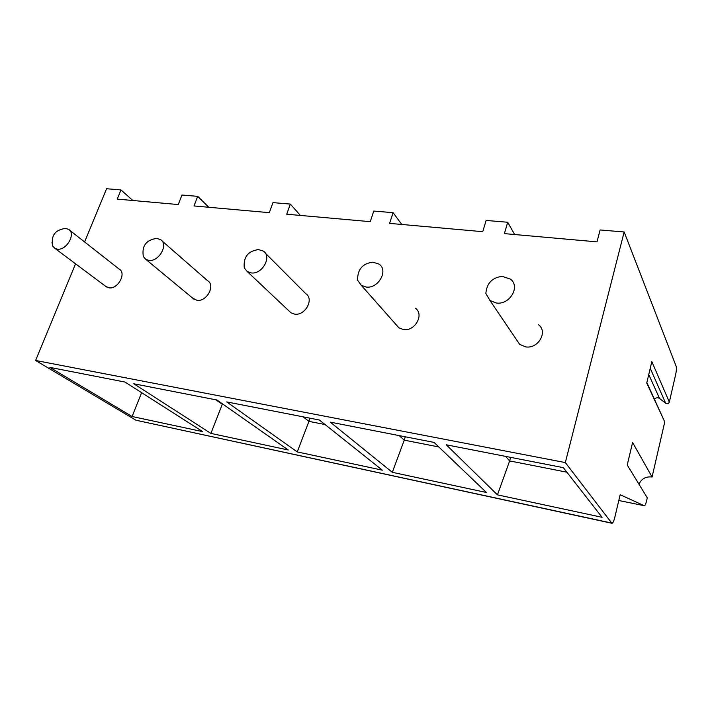 <?xml version="1.0" encoding="UTF-8"?>
<svg xmlns="http://www.w3.org/2000/svg" width="712" height="712" viewBox="0 0 712 712"><rect width="100%" height="100%" fill="white"/><g stroke="black" fill="none" stroke-linecap="round" stroke-linejoin="round"><path stroke-width="1.07" d="M638.993 484.258C641.432 478.74 645.793 476.319 652.076 477.013L632.594 442.49L627.236 465.007L647.288 497.83L646.558 500.972C645.802 504.069 645.036 505.662 644.289 505.743L620.179 494.715L614.67 517.882C613.762 521.398 612.845 523.195 611.911 523.267L135.93 420.222L35.6 360.468L75.552 263.805M84.586 241.955L106.586 188.733L120.987 189.935L132.824 200.499M646.843 382.567L664.759 421.94L652.076 477.013M654.551 399.227C656.01 397.599 657.666 397.332 659.526 398.435L665.684 403.25L650.234 368.309M120.987 189.935L117.231 199.111L178.267 204.549L181.987 195.035L197.696 196.343L193.993 205.955L269.323 212.665L272.954 202.635L290.336 204.086L286.714 214.214L370.258 221.663L373.764 211.055L393.086 212.665L389.598 223.381L482.763 231.685L486.109 220.444L507.701 222.242L504.399 233.616L596.985 241.866L600.109 229.967L624.157 231.978L676.115 366.199C676.596 367.997 676.453 370.747 675.688 374.432L669.333 402.049C668.568 403.686 667.349 404.087 665.684 403.25M507.701 222.242L514.651 234.524M393.086 212.665L401.764 224.467M290.336 204.086L300.366 215.433M197.696 196.343L208.776 207.272M35.6 360.468L565.328 462.577L624.157 231.978M415.318 308.189C424.646 314.312 414.882 331.774 403.321 329.522L398.853 327.778L396.13 324.69M265.345 253.16L305.697 293.62C314.553 298.88 305.101 316.199 294.457 314.099L290.968 312.808L288.992 310.939M161.927 240.852L207.539 280.662C215.861 285.209 206.64 302.217 196.85 300.268L192.641 298.097M69.553 230.154L119.109 269.047C126.878 273.007 117.854 289.615 108.856 287.799L105.554 286.242M538.566 324.752C548.204 331.917 538.041 349.236 525.536 346.842L519.68 344.377L516.084 339.072M496.193 302.983L489.936 300.473L485.842 293.433C486.777 283.216 492.25 277.529 502.272 276.363L510.459 279.148C520.721 286.589 509.587 305.297 496.193 302.983M365.915 286.998L361.198 285.236L357.62 280.225C357.406 269.51 362.497 263.485 372.892 262.149L379.033 264.116C388.85 270.409 378.17 289.152 365.915 286.998M250.944 272.892L247.295 271.601L244.287 267.935C243.21 257.148 247.954 251.042 258.509 249.6L263.226 251.042C272.465 256.391 262.123 274.894 250.944 272.892M256.907 249.672L258.509 249.6M148.728 260.352L145.844 259.382L143.343 256.623C141.635 245.987 146.076 239.917 156.667 238.431L160.387 239.517C168.993 244.118 158.927 262.203 148.728 260.352M155.786 238.449L156.667 238.431M52.848 246.254C50.668 235.868 54.868 229.932 65.442 228.427L68.423 229.273C76.406 233.251 66.572 250.838 57.263 249.129L54.94 248.381L52.848 246.254L51.958 242.383M611.911 523.267L565.328 462.577M664.759 421.94L646.736 383.038L651.827 361.607L669.333 402.049M563.343 467.659L602.067 517.295L497.448 494.858L446.264 444.795L563.343 467.659M434.035 442.401L486.438 492.499L392.312 472.314L330.243 422.136L434.035 442.401M319.359 420.009L382.38 470.178L297.26 451.924L226.719 401.915L319.359 420.009M216.982 400.019L288.253 449.993L210.894 433.403L133.785 383.768L216.982 400.019M125.009 382.059L202.689 431.641L132.085 416.502L49.884 367.383L125.009 382.059M566.886 472.189L509.65 460.913L497.448 494.858M510.611 457.362L509.65 460.913L505.547 456.365M438.788 446.949L404.256 440.149L392.312 472.314M405.27 436.785L404.256 440.149L399.201 435.602M325.046 424.539L308.928 421.362L297.26 451.924M309.978 418.175L308.928 421.362L303.125 416.84M223.372 404.496L222.295 404.283L210.894 433.403M222.447 403.846L222.295 404.283L215.896 399.806M141.626 392.659L132.085 416.502M659.526 398.435L648.757 374.539M644.289 505.743L618.799 500.509L644.209 505.716M135.93 420.222L611.572 523.035M489.936 300.473L519.68 344.377M361.198 285.236L398.853 327.778M247.295 271.601L290.968 312.808M145.844 259.382L194.073 299.289M54.94 248.381L106.604 287.034M517.384 341.003L517.215 341.618"/></g></svg>
